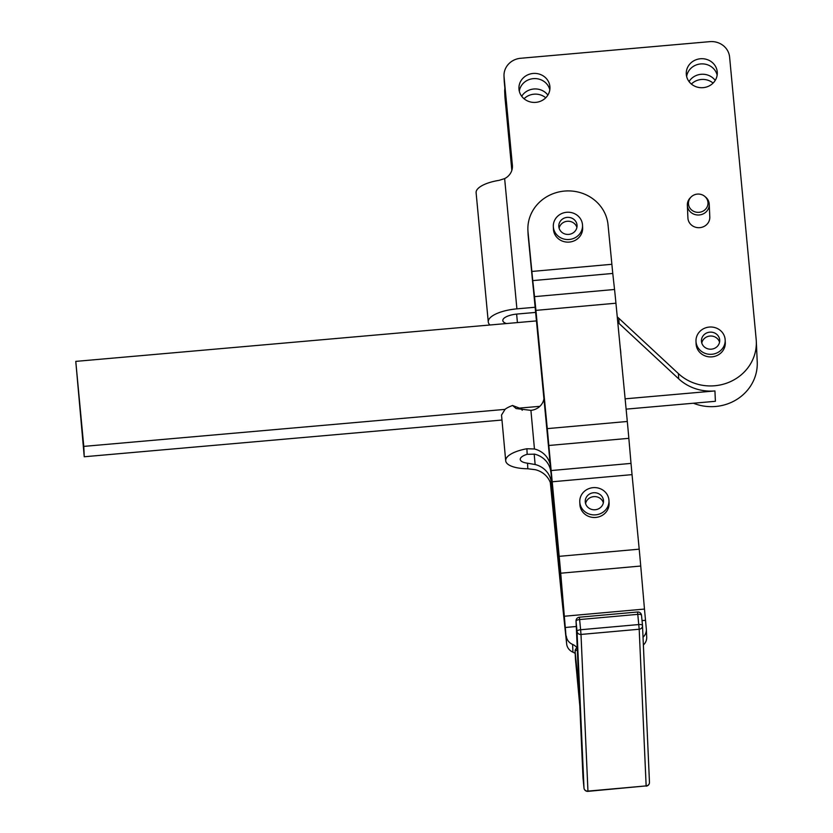 <?xml version="1.0" encoding="UTF-8"?>
<svg xmlns="http://www.w3.org/2000/svg" width="833" height="833" viewBox="0 0 833 833"><rect width="100%" height="100%" fill="white"/><g stroke="black" fill="none" stroke-linecap="round" stroke-linejoin="round"><path stroke-width="1.25" d="M617.774 322.309A54.78 51.219 177.5 0 1 619.054 323.454L618.825 318.268L678.437 373.632A45.648 42.681 -2.5 0 0 729.052 382.243A45.648 42.681 -2.5 0 0 756.302 341.228A45.648 42.681 -2.5 0 0 756.166 339.26L729.604 57.05A18.264 17.076 177.5 0 0 723.148 45.503A18.264 17.076 177.5 0 0 709.81 41.65L520.646 58.268A18.264 17.076 177.5 0 0 508.255 64.38A18.264 17.076 177.5 0 0 504.007 76.084L504.236 81.259A18.264 17.076 -2.5 0 0 504.288 82.05L504.059 76.865A18.264 17.076 177.5 0 1 504.007 76.084M625.125 398.83L714.933 390.937A45.648 42.681 177.5 0 1 678.666 378.817L619.054 323.454M756.302 341.228L757.228 361.949A45.648 42.681 177.5 0 1 693.42 403.224M489.981 324.995A29.217 10.36 -5.4 0 1 488.273 321.954L476.112 192.756A29.217 10.36 174.6 0 1 499.123 180.344L504.642 178.595A14.609 13.661 -2.5 0 0 509.025 175.263A14.609 13.661 -2.5 0 0 512.43 165.902A14.609 13.661 -2.5 0 0 512.378 165.267L512.441 166.538M504.694 91.62L504.923 96.795A18.264 17.076 -2.5 0 0 504.985 97.586L504.746 92.411A18.264 17.076 177.5 0 1 504.694 91.62A18.264 17.076 177.5 0 1 504.881 88.36M618.825 318.268A54.78 51.219 -2.5 0 0 617.253 316.873M519.303 91.182A15.525 14.515 177.5 0 1 522.78 83.831A15.525 14.515 177.5 0 1 538.337 78.968A15.525 14.515 177.5 0 1 549.811 89.829M546.333 97.169A15.525 14.515 -2.5 0 0 549.947 87.226A15.525 14.515 -2.5 0 0 539.44 74.147A15.525 14.515 -2.5 0 0 522.551 78.656A15.525 14.515 -2.5 0 0 518.938 88.6A15.525 14.515 -2.5 0 0 518.98 89.266A15.525 14.515 -2.5 0 0 529.788 101.782A15.525 14.515 -2.5 0 0 546.333 97.169M524.051 98.752A15.525 14.515 177.5 0 1 534.005 94.181A15.525 14.515 177.5 0 1 545.75 97.794M547.885 95.097A15.525 14.515 -2.5 0 0 533.776 88.996A15.525 14.515 -2.5 0 0 523.239 94.191A15.525 14.515 -2.5 0 0 521.697 96.264M686.642 76.48A15.525 14.515 177.5 0 1 690.12 69.129A15.525 14.515 177.5 0 1 705.676 64.266A15.525 14.515 177.5 0 1 717.151 75.126M713.673 82.467A15.525 14.515 -2.5 0 0 717.286 72.523A15.525 14.515 -2.5 0 0 706.78 59.445A15.525 14.515 -2.5 0 0 689.891 63.954A15.525 14.515 -2.5 0 0 686.277 73.898A15.525 14.515 -2.5 0 0 686.319 74.564A15.525 14.515 -2.5 0 0 697.117 87.08A15.525 14.515 -2.5 0 0 713.673 82.467M691.39 84.05A15.525 14.515 177.5 0 1 712.673 82.748A15.525 14.515 177.5 0 1 713.09 83.081M715.214 80.395A15.525 14.515 -2.5 0 0 712.444 77.573A15.525 14.515 -2.5 0 0 689.037 81.561M557.454 540.471A40.171 37.558 177.5 0 1 555.569 532.016L564.253 617.617A32.872 0.562 84.9 0 1 565.649 631.352A32.872 0.562 -95.1 0 1 564.108 614.494L552.196 485.681A32.872 0.562 -95.1 0 1 550.655 468.823L533.391 289.072A32.872 0.562 -95.1 0 1 531.985 275.338L528.205 235.937A40.171 37.558 177.5 0 1 528.08 234.146L527.903 230.252A40.171 37.558 177.5 0 1 537.212 204.564A40.171 37.558 177.5 0 1 580.039 192.558A40.171 37.558 177.5 0 1 608.048 224.889L612.765 273.443L532.756 280.606L534.526 296.642A32.872 0.562 84.9 0 1 535.921 310.376L547.281 428.631A32.872 0.562 84.9 0 1 548.822 445.488L559.182 556.34A32.872 0.562 84.9 0 1 560.724 573.208L566.648 643.847A10.954 10.246 -2.5 0 0 570.543 650.771A10.954 10.246 -2.5 0 0 572.958 652.187A10.954 10.246 177.5 0 1 575.207 653.478M528.205 235.937L528.028 232.053A40.171 37.558 177.5 0 1 527.903 230.252M577.03 647.887A10.954 10.246 -2.5 0 0 576.957 647.793A10.954 10.246 -2.5 0 0 572.604 644.419A10.954 10.246 177.5 0 1 570.188 643.003A10.954 10.246 177.5 0 1 566.305 636.079M564.451 616.233L644.471 609.069L646.325 628.915A10.954 10.246 177.5 0 1 646.356 629.404A10.954 10.246 177.5 0 1 643.815 636.412A10.954 10.246 177.5 0 1 643.024 637.214M643.368 644.981A10.954 10.246 -2.5 0 0 644.169 644.18A10.954 10.246 -2.5 0 0 646.7 637.172L646.356 629.404M555.559 520.75A40.171 37.558 177.5 0 1 554.872 516.325L550.696 469.291M620.814 353.931A40.171 37.558 -2.5 0 0 620.783 352.9A40.171 37.558 -2.5 0 0 620.668 351.255A40.171 37.558 -2.5 0 0 620.273 348.288M550.332 465.095A21.918 20.492 -2.5 0 0 542.877 453.058A21.918 20.492 -2.5 0 0 534.453 448.987L526.904 448.748L527.154 454.308A14.609 5.175 174.8 0 0 520.25 459.452A14.609 5.175 174.8 0 0 527.549 463.21L527.799 468.771L535.369 469.708A21.918 20.492 177.5 0 1 543.793 473.769A21.918 20.492 177.5 0 1 551.508 487.649L551.279 482.474A21.918 20.492 -2.5 0 0 543.564 468.594A21.918 20.492 -2.5 0 0 535.14 464.522L527.549 463.21M534.682 454.162A21.918 20.492 177.5 0 1 543.106 458.233A21.918 20.492 177.5 0 1 550.821 472.113M688.443 203.367A9.777 9.142 177.5 0 1 691.015 197.067A9.777 9.142 177.5 0 1 704.853 196.453A9.777 9.142 177.5 0 1 707.998 203.054A9.777 9.142 177.5 0 1 698.325 212.353A9.777 9.142 177.5 0 1 688.443 203.367M691.015 197.067L690.213 197.879A10.954 10.246 -2.5 0 0 687.34 204.939A10.954 10.246 -2.5 0 0 687.35 205.251A10.954 10.246 -2.5 0 0 698.575 215.008A10.954 10.246 -2.5 0 0 709.247 204.595A10.954 10.246 -2.5 0 0 709.237 204.272A10.954 10.246 -2.5 0 0 705.728 197.192L704.853 196.453M709.237 204.272L709.799 216.965A10.954 10.246 177.5 0 1 709.81 217.278A10.954 10.246 177.5 0 1 699.137 227.69A10.954 10.246 177.5 0 1 687.912 217.934L687.35 205.251M707.342 332.7A9.132 8.538 177.5 0 1 719.702 340.26A9.132 8.538 177.5 0 1 713.819 348.631A9.132 8.538 177.5 0 1 701.459 341.072A9.132 8.538 177.5 0 1 707.342 332.7M719.556 342.217A9.132 8.538 -2.5 0 0 707.519 336.584A9.132 8.538 -2.5 0 0 701.792 342.998M725.179 340.02L725.293 342.602A14.609 13.661 177.5 0 1 713.631 356.618A14.609 13.661 177.5 0 1 697.044 348.173A14.609 13.661 177.5 0 1 696.107 343.904L695.992 341.311A14.609 13.661 -2.5 0 0 696.929 345.58A14.609 13.661 -2.5 0 0 713.517 354.035A14.609 13.661 -2.5 0 0 725.179 340.02A14.609 13.661 -2.5 0 0 724.241 335.741A14.609 13.661 -2.5 0 0 707.654 327.296A14.609 13.661 -2.5 0 0 695.992 341.311M564.691 217.923A9.132 8.538 177.5 0 1 577.05 225.483A9.132 8.538 177.5 0 1 571.167 233.854A9.132 8.538 177.5 0 1 558.808 226.295A9.132 8.538 177.5 0 1 564.691 217.923M576.894 227.43A9.132 8.538 -2.5 0 0 564.868 221.807A9.132 8.538 -2.5 0 0 559.13 228.221M582.527 225.233L582.642 227.826A14.609 13.661 177.5 0 1 570.969 241.841A14.609 13.661 177.5 0 1 554.382 233.396A14.609 13.661 177.5 0 1 553.445 229.127L553.331 226.534A14.609 13.661 -2.5 0 0 554.268 230.803A14.609 13.661 -2.5 0 0 570.855 239.248A14.609 13.661 -2.5 0 0 582.527 225.233A14.609 13.661 -2.5 0 0 581.59 220.964A14.609 13.661 -2.5 0 0 564.993 212.519A14.609 13.661 -2.5 0 0 553.331 226.534M590.545 493.521A9.132 8.538 177.5 0 1 603.498 500.841A9.132 8.538 177.5 0 1 598.209 508.973A9.132 8.538 177.5 0 1 585.255 501.653A9.132 8.538 177.5 0 1 590.545 493.521M603.342 502.788A9.132 8.538 -2.5 0 0 590.722 497.405A9.132 8.538 -2.5 0 0 585.578 503.58M608.975 500.602L609.09 503.184A14.609 13.661 177.5 0 1 597.927 517.095A14.609 13.661 177.5 0 1 581.236 509.64A14.609 13.661 177.5 0 1 579.893 504.486L579.778 501.893A14.609 13.661 -2.5 0 0 581.111 507.047A14.609 13.661 -2.5 0 0 597.813 514.502A14.609 13.661 -2.5 0 0 608.975 500.602A14.609 13.661 -2.5 0 0 607.632 495.437A14.609 13.661 -2.5 0 0 590.941 487.992A14.609 13.661 -2.5 0 0 579.778 501.893M551.279 482.474L555.33 526.685A40.171 37.558 -2.5 0 0 556.85 534.182M544.084 397.414A14.609 13.661 177.5 0 1 530.913 410.357L516.106 408.555L512.566 405.484L521.625 408.972L522.187 410.294M512.566 405.484A29.217 10.36 174.8 0 0 505.162 409.19L501.518 415.063L505.704 460.784A29.217 10.36 -5.2 0 1 526.904 448.748M527.799 468.771A29.217 10.36 -5.2 0 1 505.704 460.784M550.717 483.692L551.717 492.667A32.872 0.562 84.9 0 1 553.112 506.402L555.569 532.016A40.171 37.558 177.5 0 1 555.559 531.86L551.508 487.649M527.154 454.308L534.682 454.172M544.032 398.007L541.856 374.194M536.733 320.882L75.772 361.387L83.779 446.394L505.173 409.367M83.779 446.394L84.237 456.755L501.976 420.04M626.114 409.138L715.391 401.298L714.933 390.937M519.334 408.118L539.878 406.317M75.772 361.387L84.237 456.755M550.29 482.463A32.872 0.562 -95.1 0 0 550.582 485.098L560.442 584.828A32.872 0.562 -95.1 0 0 561.848 598.563L566.648 643.847M528.028 232.053L532.756 280.606M534.526 296.642L614.546 289.478L612.765 273.443M614.546 289.478A32.872 0.562 84.9 0 1 615.941 303.212L535.921 310.376M547.281 428.631L627.301 421.467L615.941 303.212M627.301 421.467A32.872 0.562 84.9 0 1 628.842 438.325L548.822 445.488M550.998 470.562L631.018 463.398L628.842 438.325M631.018 463.398L632.039 474.633L552.019 481.797M559.182 556.34L639.203 549.176L632.039 474.633M639.203 549.176A32.872 0.562 84.9 0 1 640.733 566.034L560.724 573.208M644.471 609.069L640.733 566.034M504.746 92.411L512.024 169.693M535.911 312.385L517.137 314.041A14.609 5.175 174.6 0 0 502.82 320.59A14.609 5.175 174.6 0 0 506.443 323.548M488.273 321.954A29.217 10.36 -5.4 0 1 516.908 308.856L535.39 307.231M504.059 76.865L512.378 165.267M511.837 170.369L504.985 97.586M512.368 167.829L504.288 82.05M637.557 612.005A3.655 3.655 0 0 1 641.525 615.285L642.503 625.489A3.655 1.291 174.5 0 1 642.503 625.51A3.655 3.415 -2.5 0 1 639.192 629.238L646.148 785.904L587.952 791.111L580.997 634.444L639.192 629.238L637.557 612.005L579.362 617.211L579.633 619.554L637.828 614.348A3.655 1.291 -5.5 0 1 640.421 614.494A3.655 1.291 -5.5 0 1 641.525 615.285A3.655 1.291 -5.5 0 1 641.525 615.316L642.503 625.468A3.655 1.291 174.5 0 0 641.4 624.688A3.655 1.291 174.5 0 0 638.807 624.542L580.611 629.748L579.633 619.554A3.655 1.291 -5.5 0 0 577.082 620.158A3.655 1.291 -5.5 0 0 576.051 621.179L577.03 631.372A3.655 3.415 -2.5 0 0 580.997 634.444L580.611 629.748A3.655 1.291 174.5 0 0 578.06 630.362A3.655 1.291 174.5 0 0 577.03 631.372L583.995 788.039A3.655 1.291 174.5 0 0 583.995 788.06A3.655 3.655 0 0 0 587.952 791.35L587.952 791.111A3.655 3.415 177.5 0 1 583.995 788.039L579.82 705.978L575.457 659.195L575.114 651.427L579.247 693.035L576.051 621.179A3.655 3.415 177.5 0 1 576.04 621.012L579.237 692.869A3.655 3.415 -2.5 0 0 579.247 693.035L579.237 692.994M577.331 650.021A3.655 1.291 174.5 0 0 576.144 650.417A3.655 1.291 174.5 0 0 575.114 651.427A3.655 3.415 -2.5 0 1 575.103 651.26L575.447 659.038A3.655 3.415 177.5 0 1 575.447 658.872M649.459 782.177A3.655 3.415 177.5 0 1 646.148 785.904L587.952 791.35M678.666 378.817L678.437 373.632M572.604 644.419L572.958 652.187M554.872 516.325L554.643 511.15M534.182 454.058L535.14 464.522M534.453 448.987L530.913 410.357M555.33 526.685L555.559 531.86M560.276 580.945L561.192 580.861M561.994 590.035L561.203 590.097M645.492 620.304L642.035 620.616M576.29 626.499L565.482 627.468M531.818 271.454L611.839 264.29M516.627 314.083L517.428 322.579M504.642 178.595L516.908 308.856M575.947 648.928A3.655 3.415 -2.5 0 0 575.103 651.26A3.655 3.655 0 0 1 577.227 647.782M579.029 688.245A3.655 1.291 174.5 0 0 578.706 688.829M583.017 777.887A3.655 1.291 -5.5 0 1 583.017 777.866A3.655 1.291 -5.5 0 1 583.006 777.835A3.655 3.415 -2.5 0 1 582.996 777.678A3.655 3.655 0 0 0 583.017 777.866L583.995 788.06M582.996 777.512A3.655 3.415 -2.5 0 0 582.996 777.678L579.81 705.822A3.655 3.415 -2.5 0 0 579.82 705.978M579.81 705.686A3.655 3.415 -2.5 0 0 579.81 705.822L579.05 696.617A3.655 1.291 -5.5 0 1 579.05 696.596L575.457 659.226A3.655 3.415 177.5 0 1 575.447 659.038A3.655 3.655 0 0 0 575.457 659.226A3.655 1.291 174.5 0 0 575.457 659.226A3.655 1.291 174.5 0 0 575.468 659.247M620.845 354.233L620.783 352.9M642.503 625.489A3.655 3.655 0 0 1 642.514 625.677L649.469 782.343A3.655 3.655 0 0 1 646.148 786.144M579.362 617.211A3.655 3.655 0 0 0 576.04 621.012"/></g></svg>
